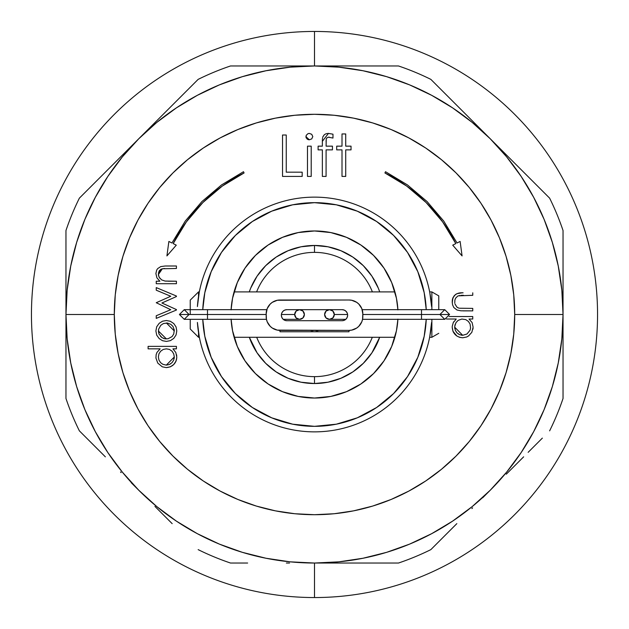 <?xml version="1.0" encoding="UTF-8"?>
<svg xmlns="http://www.w3.org/2000/svg" width="629" height="629" viewBox="0 0 629 629"><rect width="100%" height="100%" fill="white"/><g stroke="black" fill="none" stroke-linecap="round" stroke-linejoin="round"><path stroke-width="0.94" d="M314.5 31.45L314.5 65.966L314.5 31.45A283.05 283.05 0 0 1 597.55 314.5A283.05 283.05 0 0 1 314.5 597.55A283.05 283.05 0 0 0 597.55 314.5A283.05 283.05 0 0 0 314.5 31.45A283.05 283.05 0 0 0 31.45 314.5A283.05 283.05 0 0 0 314.5 597.55A283.05 283.05 0 0 1 31.45 314.5A283.05 283.05 0 0 1 314.5 31.45M320.625 563.034L314.5 563.034L314.5 597.55L314.5 563.034L338.858 561.839L362.988 558.253L386.646 552.333L409.613 544.116L431.659 533.683L452.573 521.15L472.167 506.62L490.235 490.235L506.62 472.167L521.15 452.573L533.683 431.659L544.116 409.613L552.333 386.646L558.253 362.988L561.839 338.858L563.034 314.5L514.703 314.5A200.203 200.203 0 0 1 314.5 514.703A200.203 200.203 0 0 1 114.297 314.5L65.966 314.5A248.534 248.534 0 0 0 314.5 563.034A248.534 248.534 0 0 0 563.034 314.5A248.534 248.534 0 0 1 314.5 563.034A248.534 248.534 0 0 1 65.966 314.5L67.161 338.858L70.747 362.988L76.667 386.646L84.884 409.613L95.317 431.659L107.85 452.573L122.38 472.167L138.765 490.235L156.833 506.62L176.427 521.15L197.341 533.683L219.387 544.116L242.354 552.333L266.012 558.253L290.142 561.839L314.5 563.034L398.487 563.034A262.34 262.34 0 0 0 430.849 549.628L443.028 537.449M256.616 291.911A62.129 62.129 0 0 1 314.5 252.371L314.5 245.467L327.968 246.788L340.918 250.719L352.853 257.096L363.318 265.682L371.904 276.147L378.281 288.082L379.735 291.911A69.033 69.033 0 0 0 314.5 245.467L314.5 252.371A62.129 62.129 0 0 1 372.384 291.911M314.5 383.533A69.033 69.033 0 0 0 379.672 337.286L371.904 352.853L363.318 363.318L352.853 371.904L340.918 378.281L327.968 382.212L314.5 383.533L314.5 376.629L314.5 383.533A69.033 69.033 0 0 1 249.328 337.286L257.096 352.853L265.682 363.318L276.147 371.904L288.082 378.281L301.032 382.212L314.5 383.533M372.305 337.286A62.129 62.129 0 0 1 256.695 337.286M314.5 245.467A69.033 69.033 0 0 0 249.265 291.911L250.719 288.082L257.096 276.147L265.682 265.682L276.147 257.096L288.082 250.719L301.032 246.788L314.5 245.467M166.41 338.929L158.374 330.964L158.972 334.03L158.516 329.399L160.749 325.327L163.336 323.573L167.188 323.039L170.836 324.328L173.022 326.522L174.264 330.186L173.738 334.015L172.047 336.617L167.959 338.787L164.845 338.787L161.952 337.6L158.972 334.03M160.513 336.366L161.936 337.584M161.991 337.624L164.759 338.772M164.916 338.803L165.624 338.889M167.943 323.133L166.41 322.999L174.304 330.964L174.17 329.407M170.396 321.293L166.394 320.515L162.534 321.207L159.216 323.282L156.707 326.75L155.89 330.948L156.715 335.163L159.231 338.638L162.541 340.714L166.394 341.405L170.404 340.635L173.793 338.363L176.065 334.974L176.78 330.948L176.065 326.938L173.793 323.558L170.278 321.238M164.845 338.787L163.336 338.347M461.151 335.139L462.692 335.296L459.618 334.652L457.024 332.89L455.302 330.264L454.736 326.388L455.978 322.661L458.124 320.358L461.828 319.052L465.735 319.595L468.346 321.38L470.075 324.029L470.586 327.937L470.052 330.233L466.962 334.023L462.692 335.296L454.696 327.182L454.846 328.731M455.294 330.256L456.843 332.694M458.242 333.889L459.634 334.659M472.756 316.536L449.137 316.536L472.756 316.536L472.756 319.013L472.756 316.536M446.48 319.013L456.229 319.013L453.257 322.661L452.259 326.341M452.275 326.066L452.22 327.245C452.809 333.669 456.308 337.175 462.716 337.781L466.742 336.979L468.825 335.752M468.534 335.965L471.829 332.316L473.11 327.166L472.104 322.567L469.022 319.013L472.756 319.013M454.838 325.602L455.27 324.077M462.716 337.781L459.665 337.356M452.22 327.245L452.982 331.286L456.858 336.02M453.635 332.592L452.998 331.326M158.579 272.2L160.678 269.409L158.374 273.977L159.334 270.58L162.345 268.772L176.427 268.473L176.427 265.996L165.089 266.012L160.741 266.61L157.73 268.552L156.7 270.045L155.89 273.544L156.928 277.876L159.884 281.218L156.244 281.218L156.244 283.703L176.427 283.703L176.427 281.218L165.057 281.061L161.598 279.881L159.239 277.334L158.39 274.558L162.345 268.772L160.843 269.314M342.011 149.875L342.011 176.427L345.722 176.427L342.011 176.427L342.011 149.875L336.696 149.875L336.696 146.156L336.696 149.875L342.011 149.875M342.011 133.946L345.722 133.946L342.011 133.946L342.011 146.156L336.696 146.156M351.037 146.156L351.037 149.875L351.037 146.156L345.722 146.156L345.722 133.946L345.722 146.156M311.206 176.427L311.206 146.156L311.206 176.427L307.487 176.427L307.487 146.156L311.206 146.156L307.487 146.156L307.487 176.427L311.206 176.427L311.206 146.156M286.25 172.181L286.25 135.007L282.531 135.007L286.25 135.007L286.25 172.181L302.179 172.181L302.179 176.427L302.179 172.181L302.179 176.427L282.531 176.427L302.179 176.427L282.531 176.427L282.531 135.007M563.034 361.872L563.034 314.5L561.839 290.142L558.253 266.012L552.333 242.354L544.116 219.387L533.683 197.341L521.15 176.427L506.62 156.833L490.235 138.765L472.167 122.38L452.573 107.85L431.659 95.317L409.613 84.884L386.646 76.667L362.988 70.747L338.858 67.161L314.5 65.966L290.142 67.161L266.012 70.747L242.354 76.667L219.387 84.884L197.341 95.317L176.427 107.85L156.833 122.38L138.765 138.765L122.38 156.833L107.85 176.427L95.317 197.341L84.884 219.387L76.667 242.354L70.747 266.012L67.161 290.142L65.966 314.5A248.534 248.534 0 0 1 314.5 65.966A248.534 248.534 0 0 1 563.034 314.5A248.534 248.534 0 0 0 314.5 65.966A248.534 248.534 0 0 0 65.966 314.5L114.297 314.5A200.203 200.203 0 0 1 314.5 114.297A200.203 200.203 0 0 1 514.703 314.5L563.034 314.5L563.034 230.513A262.34 262.34 0 0 0 549.628 198.151L430.849 79.372A262.34 262.34 0 0 0 398.487 65.966L230.513 65.966A262.34 262.34 0 0 0 198.151 79.372L79.372 198.151A262.34 262.34 0 0 0 65.966 230.513L65.966 398.487A262.34 262.34 0 0 0 79.372 430.849L91.551 443.028M305.898 136.611L309.334 139.787L311.725 138.899L312.802 136.611L311.732 134.307L309.334 133.411L308.053 133.631L306.174 135.353L306.181 137.869L305.898 136.611M306.181 137.869L308.061 139.567L309.334 139.787M308.54 139.709L308.1 139.583M308.045 139.559L306.976 138.907M322.363 149.875L322.363 176.427L326.074 176.427L326.097 149.875L332.45 149.875L332.45 146.156L326.105 146.156L326.231 138.993L326.852 137.916L328.369 137.201L332.977 138.058L332.977 134.189L328.448 133.411L322.363 141.321L322.363 140.597L322.363 146.156L318.109 146.156L318.109 149.875L322.363 149.875L322.363 176.427L326.074 176.427M322.441 139.158L322.363 140.597M322.606 137.822L322.512 138.443M322.858 136.815L324.226 134.826M324.25 134.803L325.633 133.946L324.242 134.81L322.795 137.028M327.017 133.537L325.633 133.946M166.284 367.603C172.692 367.006 176.191 363.499 176.78 357.083L175.829 352.507L172.936 348.843L176.427 348.843L176.427 346.367L148.106 346.367L176.427 346.367L148.106 346.367L148.106 348.843L160.151 348.843L156.983 352.382L156.149 354.63L155.937 358.035L157.777 363.098L162.258 366.809L166.284 367.603L170.317 366.841L173.714 364.529L176.018 361.125L175.043 362.933M176.584 359.183L176.034 361.085M173.573 364.671L170.31 366.841M170.766 309.72L156.244 302.714L170.766 309.72L156.244 315.734L156.244 318.392L156.244 315.734M176.427 296.031L156.244 287.595L176.427 296.031L176.427 296.542L176.427 296.031L156.244 287.595L156.244 290.197L156.244 287.595M161.912 302.997L176.427 309.578L176.427 310.034L176.427 309.578L161.912 302.997L176.427 296.542M156.244 318.392L176.427 310.034M462.221 292.831L463.109 292.815C456.426 292.414 452.794 295.426 452.22 301.857L452.573 304.853L453.855 307.557L456.992 310.011L460.915 310.805L472.756 310.868L462.928 310.868L472.756 310.868L472.756 308.391L472.756 310.868M452.251 300.811L452.361 299.868M452.408 299.624L452.566 298.885M452.589 298.806L452.856 297.957M452.904 297.847L454.413 295.465M462.095 292.831L457.086 293.649L455.325 294.655L456.465 293.932M459.06 293.114L459.752 293.012M472.756 292.815L472.756 295.292L472.756 292.815M458.211 295.858L472.756 295.292M455.663 298.099L454.916 299.923L455.663 298.099L457.763 296.062M454.751 302.84L454.916 299.923M457.605 307.581L458.478 307.982L456.827 307.031L454.901 303.783M459.076 308.131L458.478 307.982M472.756 308.391L459.689 308.234M452.251 302.863L452.896 297.863L455.325 294.655M461.01 295.355L463.392 295.292M459.249 295.551L459.838 295.465M168.871 241.45L166.921 255.917L176.277 245.161L173.187 243.612A158.091 158.091 0 0 1 244.076 172.959L243.486 171.709L221.502 184.95L201.933 201.539L185.272 221.054L171.953 242.998L168.871 241.45L166.921 255.917L176.277 245.161M173.187 243.612L186.381 221.872L202.892 202.53L222.289 186.082L244.076 172.959A158.091 158.091 0 0 0 244.005 172.991M457.047 242.998L443.728 221.054L427.067 201.539L407.498 184.95L385.514 171.709L384.924 172.959A158.091 158.091 0 0 1 455.813 243.612L452.723 245.161L462.079 255.917L460.129 241.45L457.047 242.998L443.728 221.054M514.703 314.5L513.744 334.125L510.858 353.561L506.086 372.62L499.465 391.112L491.068 408.874L480.965 425.731L469.258 441.511L456.064 456.064L441.511 469.258L425.731 480.965L408.874 491.068L391.112 499.465L372.62 506.086L353.561 510.858L334.125 513.744L314.5 514.703L294.875 513.744L275.439 510.858L256.38 506.086L237.888 499.465L220.126 491.068L203.269 480.965L187.489 469.258L172.936 456.064L159.742 441.511L148.035 425.731L137.932 408.874L129.535 391.112L122.914 372.62L118.142 353.561L115.256 334.125L114.297 314.5L115.256 294.875L118.142 275.439L122.914 256.38L129.535 237.888L137.932 220.126L148.035 203.269L159.742 187.489L172.936 172.936L187.489 159.742L203.269 148.035L220.126 137.932L237.888 129.535L256.38 122.914L275.439 118.142L294.875 115.256L314.5 114.297L334.125 115.256L353.561 118.142L372.62 122.914L391.112 129.535L408.874 137.932L425.731 148.035L441.511 159.742L456.064 172.936L469.258 187.489L480.965 203.269L491.068 220.126L499.465 237.888L506.086 256.38L510.858 275.439L513.744 294.875L514.703 314.5M407.498 184.95L385.514 171.709L384.924 172.959L406.711 186.082L426.108 202.53L442.619 221.872L455.813 243.612M452.723 245.161L462.079 255.917L460.129 241.45M244.076 172.959L243.486 171.709L221.502 184.95M185.272 221.054L171.953 242.998M156.244 290.197L170.766 296.267L156.244 302.714M176.018 361.125L176.733 358.113M328.448 133.411L327.733 133.45M318.109 146.156L318.109 149.875M332.45 149.875L332.45 146.156L326.105 146.156M326.105 141.957L326.129 140.259M328.369 137.201L329.211 137.13M332.977 138.058L332.977 134.189M307.487 146.156L307.487 176.427M345.722 176.427L345.722 149.875L351.037 149.875M156.244 281.218L156.244 283.703L176.427 283.703L176.427 281.218L167.77 281.21M166.41 281.163L165.057 281.061M159.892 278.293L159.239 277.334M158.76 276.265L158.461 275.14M163.642 268.583L164.633 268.52M176.427 268.473L176.427 265.996L166.119 265.996M453.847 321.639L453.257 322.661M456.866 336.028L459.657 337.356M472.929 329.219L473.063 328.196M148.106 346.367L148.106 348.843L160.151 348.843M166.378 348.843L169.476 349.425L172.071 351.21L173.722 353.899L174.304 356.997L173.706 360.079L171.984 362.705L169.382 364.474L166.308 365.127L162.825 364.293L160.647 362.705L158.948 360.063L158.374 356.973L158.925 353.852L160.654 351.202L163.265 349.417L166.378 348.843M174.154 358.585L174.304 356.997L166.308 365.127L169.24 364.537M169.413 364.458L170.758 363.711M176.725 355.904L176.552 354.74M176.427 348.843L176.427 346.367M174.304 356.997L174.264 357.783M160.654 351.202L163.265 349.417M65.966 346.925L65.966 339.456M65.966 385.805L65.966 381.386M121.13 472.607L120.501 471.978M138.765 490.235L131.209 482.687M172.173 523.65L154.931 506.408M247.637 563.034L230.513 563.034A262.34 262.34 0 0 1 198.151 549.628A262.34 262.34 0 0 0 230.513 563.034L242.566 563.034M289.56 563.034L286.36 563.034M349.417 563.034L339.487 563.034M361.887 563.034L314.5 563.034M472.607 507.87L471.892 508.586M490.235 490.235L482.687 497.791M523.65 456.827L506.298 474.18M542.363 438.114L528.148 452.33M563.034 339.479L563.034 346.925M549.628 430.849A262.34 262.34 0 0 0 563.034 398.487A262.34 262.34 0 0 1 549.628 430.849M105.373 456.851L79.372 430.849A262.34 262.34 0 0 1 65.966 398.487L65.966 230.513A262.34 262.34 0 0 1 79.372 198.151L198.151 79.372A262.34 262.34 0 0 1 230.513 65.966L398.487 65.966A262.34 262.34 0 0 1 430.849 79.372L549.628 198.151A262.34 262.34 0 0 1 563.034 230.513L563.034 398.487M456.851 523.627L430.849 549.628A262.34 262.34 0 0 1 398.487 563.034L361.809 563.034M563.034 289.521L563.034 283.16M563.034 247.637L563.034 267.128M507.87 156.393L509.404 157.926M490.235 138.765L497.791 146.313M456.827 105.35L474.565 123.087M381.394 65.966L395.122 65.966M339.479 65.966L349.417 65.966M314.5 65.966L320.617 65.966M284.269 65.966L289.466 65.966M172.181 105.35L185.972 91.551M156.393 121.13L157.926 119.596M138.765 138.765L146.313 131.209M105.35 172.173L123.087 154.435M79.372 198.151L104.461 173.061M65.966 289.521L65.966 284.575M397.898 319.335A83.531 83.531 0 0 1 314.5 398.031A83.531 83.531 0 0 1 231.102 319.335L232.573 330.799L237.322 346.469L245.043 360.912L255.429 373.571L268.088 383.957L282.531 391.678L298.201 396.427L314.5 398.031L330.799 396.427L346.469 391.678L360.912 383.957L373.571 373.571L383.957 360.912L391.678 346.469L396.427 330.799L397.898 319.335M396.537 330.249L397.905 319.107M360.936 383.934A83.531 83.531 0 0 0 394.87 337.286L396.404 330.933M232.596 330.933L234.13 337.286A83.531 83.531 0 0 0 245.027 360.881M245.066 360.936A83.531 83.531 0 0 0 268.064 383.934M268.119 383.973A83.531 83.531 0 0 0 360.881 383.973M231.095 319.1L232.463 330.233M431.596 306.567A117.364 117.364 0 0 0 314.5 197.136A117.364 117.364 0 0 0 197.404 306.567A117.364 117.364 0 0 1 314.5 197.136A117.364 117.364 0 0 1 431.596 306.567L429.772 292.43M202.766 309.665A111.836 111.836 0 0 1 314.5 202.664A111.836 111.836 0 0 1 426.234 309.665L424.19 292.682L417.829 271.704L407.49 252.363L393.581 235.419L376.637 221.51L357.296 211.171L336.318 204.81L314.5 202.664L292.682 204.81L271.704 211.171L252.363 221.51L235.419 235.419L221.51 252.363L211.171 271.704L204.81 292.682L202.766 309.665M199.228 292.438L197.404 306.567M429.772 336.562L431.596 322.433A117.364 117.364 0 0 1 314.5 431.864A117.364 117.364 0 0 1 197.404 322.433L199.236 336.57M197.404 322.433A117.364 117.364 0 0 0 314.5 431.864A117.364 117.364 0 0 0 431.596 322.433M426.234 319.335A111.836 111.836 0 0 1 314.5 426.336A111.836 111.836 0 0 1 202.766 319.335L204.81 336.318L211.171 357.296L221.51 376.637L235.419 393.581L252.363 407.49L271.704 417.829L292.682 424.19L314.5 426.336L336.318 424.19L357.296 417.829L376.637 407.49L393.581 393.581L407.49 376.637L417.829 357.296L424.19 336.318L426.234 319.335M231.102 309.665L232.573 298.201L237.322 282.531L245.043 268.088L255.429 255.429L268.088 245.043L282.531 237.322L298.201 232.573L314.5 230.969L330.799 232.573L346.469 237.322L360.912 245.043L373.571 255.429L383.957 268.088L391.678 282.531L396.427 298.201L397.898 309.665A83.531 83.531 0 0 0 314.5 230.969A83.531 83.531 0 0 0 231.102 309.665M232.463 298.751L231.095 309.893M396.404 298.075L394.666 291.03L394.926 291.911L234.074 291.911L234.334 291.03L232.596 298.067M397.905 309.916L396.529 298.736M281.407 314.5L294.702 314.5A4.835 4.835 0 0 1 299.538 309.665A4.835 4.835 0 0 1 304.373 314.5L302.958 311.08L299.538 309.665L296.117 311.08L294.702 314.5L296.117 317.92L299.538 319.335L302.958 317.92L304.373 314.5A4.835 4.835 0 0 1 299.538 319.335A4.835 4.835 0 0 1 294.702 314.5L281.407 314.5M266.452 319.335L207.491 319.335L207.491 314.5L179.414 314.5L266.177 314.5L207.491 314.5L207.491 309.665L207.491 319.335L184.25 319.335L179.414 314.5L184.25 309.665L266.814 309.665M281.36 315.192L281.36 315.192A5.519 5.519 0 0 1 286.887 309.665L342.113 309.665A5.519 5.519 0 0 1 347.64 315.192A5.519 5.519 0 0 1 342.113 320.711L286.887 320.711A5.519 5.519 0 0 1 281.36 315.192L281.784 317.307L282.979 319.1L284.772 320.295L286.887 320.711L342.113 320.711L344.228 320.295L346.021 319.1L347.216 317.307L347.64 315.192L347.216 313.077L346.021 311.284L344.228 310.089L342.113 309.665L286.887 309.665L284.772 310.089L282.979 311.284L281.784 313.077L281.36 315.192M444.75 319.335L439.923 314.5L444.75 309.665L449.586 314.5L421.509 314.5L421.509 319.335L421.509 309.665L421.509 314.5L362.823 314.5L449.586 314.5L444.75 319.335L362.548 319.335M334.298 314.5L347.593 314.5L334.298 314.5L332.883 317.92L329.462 319.335L326.042 317.92L324.627 314.5A4.835 4.835 0 0 1 329.462 309.665A4.835 4.835 0 0 1 334.298 314.5A4.835 4.835 0 0 1 329.462 319.335A4.835 4.835 0 0 1 324.627 314.5L326.042 311.08L329.462 309.665L332.883 311.08L334.298 314.5M312.707 330.382L312.707 331.758L279.984 331.758L279.984 330.382A13.807 13.807 0 0 1 266.177 316.568L266.177 313.808L266.437 319.265L267.223 321.851L270.218 326.333L272.31 328.055L277.287 330.115L349.016 330.382L279.984 330.382L279.984 331.758L317.676 331.758L316.293 331.758L316.293 330.382M349.016 330.382A13.807 13.807 0 0 0 362.823 316.568L362.823 313.808A13.807 13.807 0 0 0 349.016 300.002L277.287 300.269L272.31 302.329L270.218 304.043L267.223 308.524L266.177 313.808A13.807 13.807 0 0 1 279.984 300.002L349.016 300.002L351.713 300.269L356.69 302.329L358.782 304.043L361.777 308.524L362.823 313.808L362.563 319.265L361.777 321.851L358.782 326.333L356.69 328.055L351.713 330.115L349.016 330.382L349.016 331.758L317.676 331.758L317.676 330.382M311.324 330.382L311.324 331.758L349.016 331.758M190.233 300.127L190.233 314.5L190.233 300.127L198.52 291.911L198.52 296.55L198.52 291.911L199.33 291.911M190.233 319.335L190.233 328.998L190.233 319.335M431.864 337.286L429.631 337.286L431.864 337.286L438.767 333.299L431.864 337.286L431.864 319.335L431.864 337.286M394.87 337.286L234.13 337.286L394.87 337.286M199.369 337.286L198.52 337.286L199.369 337.286M438.767 295.866L438.767 309.665L438.767 295.866L431.864 291.911L431.864 309.665L431.864 291.911L429.67 291.911M198.52 332.45L198.52 337.286L198.52 332.45M386.646 552.333L409.613 544.116L386.646 552.333M521.15 452.573L533.683 431.659L521.15 452.573M552.333 242.354L544.116 219.387L552.333 242.354M452.573 107.85L431.659 95.317L452.573 107.85M242.354 76.667L219.387 84.884L242.354 76.667M107.85 176.427L95.317 197.341L107.85 176.427M76.667 386.646L84.884 409.613L76.667 386.646M176.427 521.15L197.341 533.683L176.427 521.15M286.887 309.665L299.538 309.665M184.25 309.665L189.077 314.5L184.25 319.335M283.231 319.335L299.538 319.335M342.113 309.665L329.462 309.665M362.186 309.665L444.75 309.665M345.769 319.335L329.462 319.335M198.52 337.286L190.233 328.998"/></g></svg>
